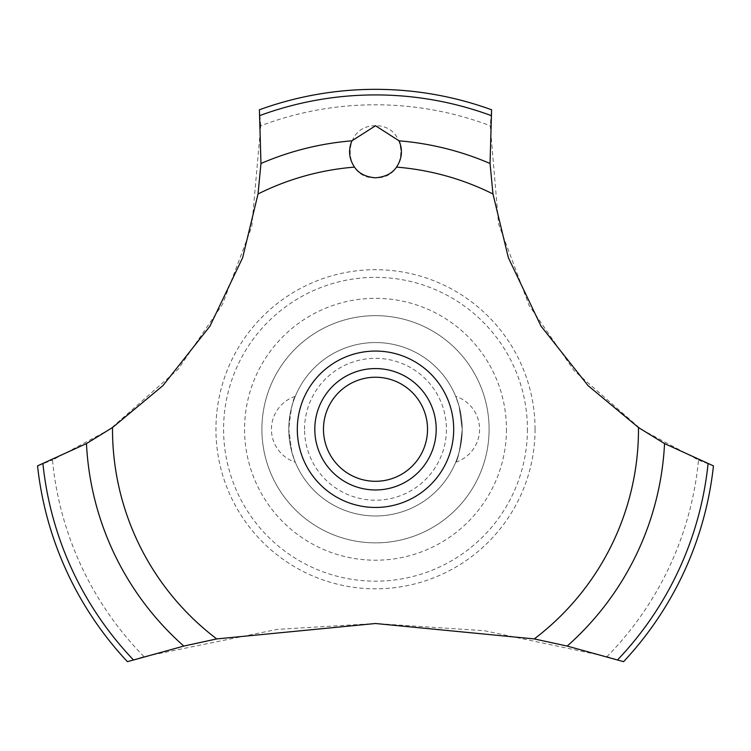 <?xml version="1.0" encoding="UTF-8"?>
<svg xmlns="http://www.w3.org/2000/svg" width="751" height="751" viewBox="0 0 751 751"><rect width="100%" height="100%" fill="white"/><g stroke="black" fill="none" stroke-linecap="round" stroke-linejoin="round"><path stroke-width="0.56" stroke-dasharray="3.75 2.82" d="M489.098 429.262A113.598 113.598 0 0 1 375.5 542.86A113.598 113.598 0 0 1 261.902 429.262A113.598 113.598 0 0 1 375.5 315.664A113.598 113.598 0 0 1 489.098 429.262A113.598 113.598 0 0 1 375.5 542.86A113.598 113.598 0 0 1 261.902 429.262A113.598 113.598 0 0 1 375.5 315.664A113.598 113.598 0 0 1 489.098 429.262M527.418 429.262A151.918 151.918 0 0 1 375.5 581.18A151.918 151.918 0 0 1 223.582 429.262A151.918 151.918 0 0 1 375.5 277.354A151.918 151.918 0 0 1 527.418 429.262M506.446 429.262A130.946 130.946 0 0 1 375.5 560.208A130.946 130.946 0 0 1 244.554 429.262A130.946 130.946 0 0 1 375.5 298.325A130.946 130.946 0 0 1 506.446 429.262M535.059 429.262A159.559 159.559 0 0 1 375.5 588.822A159.559 159.559 0 0 1 215.941 429.262A159.559 159.559 0 0 1 375.5 269.703A159.559 159.559 0 0 1 535.059 429.262M144.004 656.627A324.479 324.479 0 0 1 52.486 460.053L109.965 429.262L178.175 369.21L222.531 304.23L251.745 226.774L260.757 125.755A324.479 324.479 0 0 1 490.243 125.755L498.598 224.033L529.108 305.432L574.13 370.703L641.035 429.262L698.514 460.053A324.479 324.479 0 0 1 606.996 656.627L484.536 630.737L375.5 623.508L277.175 629.376L144.004 656.627L127.426 661.669A339.931 339.931 0 0 1 37.55 465.883L52.504 460.044M260.757 125.774L259.405 109.777A339.931 339.931 0 0 1 491.595 109.777L490.243 125.774M375.5 125.755C341.236 125.257 342.287 179.301 375.5 177.79C408.797 179.226 409.708 125.257 375.5 125.755M288.788 429.262A86.712 86.712 0 0 0 375.5 515.984A86.712 86.712 0 0 0 462.212 429.262C460.213 448.873 458.044 459.856 455.716 462.212C458.044 459.856 460.213 448.873 462.212 429.262A86.712 86.712 0 0 0 375.5 342.55A86.712 86.712 0 0 0 288.788 429.262L291.895 452.28L295.284 462.212L291.895 452.28L288.788 429.262A86.712 86.712 0 0 0 375.5 515.984A86.712 86.712 0 0 0 462.212 429.262L459.105 406.244L455.716 396.312L459.105 406.244L462.212 429.262A86.712 86.712 0 0 0 375.5 342.55A86.712 86.712 0 0 0 288.788 429.262C290.787 409.661 292.956 398.678 295.284 396.312C292.956 398.678 290.787 409.661 288.788 429.262M304.568 429.262A70.932 70.932 0 0 1 375.5 358.33A70.932 70.932 0 0 1 446.432 429.262A70.932 70.932 0 0 1 375.5 500.204A70.932 70.932 0 0 1 304.568 429.262M314.8 429.262A60.7 60.7 0 0 1 375.5 368.563A60.7 60.7 0 0 1 436.2 429.262A60.7 60.7 0 0 1 375.5 489.962A60.7 60.7 0 0 1 314.8 429.262M698.496 460.044L713.45 465.883A339.931 339.931 0 0 1 623.574 661.669L606.996 656.627M455.716 462.212A34.687 34.687 0 0 0 455.716 396.312M295.284 396.312A34.687 34.687 0 0 0 295.284 462.212"/><path stroke-width="1.13" d="M112.509 427.544L86.459 443.588L37.55 465.883A339.931 339.931 0 0 0 127.426 661.669L183.817 646.076L216.729 638.923L375.5 623.508L534.271 638.923L567.193 646.076L623.574 661.669A339.931 339.931 0 0 0 713.45 465.883L664.541 443.588L638.491 427.544L588.052 385.62L541.03 326.141L508.361 257.715L492.966 193.965L490.046 163.493L491.595 109.777A339.931 339.931 0 0 0 259.405 109.777L260.954 163.502L258.034 193.965L242.639 257.715L209.97 326.141L162.948 385.62L112.509 427.544A262.991 262.991 0 0 0 112.509 429.262A262.991 262.991 0 0 0 216.729 638.923M375.5 125.755L399.1 140.831C402.883 150.04 402.02 158.799 396.509 167.116C392.2 173.472 385.197 177.029 375.5 177.79C365.803 177.029 358.8 173.472 354.491 167.116C348.98 158.79 348.117 150.022 351.9 140.822L375.5 125.755M323.474 429.262A52.026 52.026 0 0 0 375.5 481.297A52.026 52.026 0 0 0 427.526 429.262A52.026 52.026 0 0 0 375.5 377.237A52.026 52.026 0 0 0 323.474 429.262M436.2 429.262A60.7 60.7 0 0 1 375.5 489.962A60.7 60.7 0 0 1 314.8 429.262A60.7 60.7 0 0 1 375.5 368.563A60.7 60.7 0 0 1 436.2 429.262M396.509 167.116A262.991 262.991 0 0 1 492.966 193.965M638.491 427.544A262.991 262.991 0 0 1 638.491 429.262A262.991 262.991 0 0 1 534.271 638.923M258.034 193.965A262.991 262.991 0 0 1 354.491 167.116M375.5 507.46A78.198 78.198 0 0 1 297.302 429.262A78.198 78.198 0 0 1 375.5 351.064A78.198 78.198 0 0 1 453.698 429.262A78.198 78.198 0 0 1 375.5 507.46M399.1 140.831A289.398 289.398 0 0 1 490.046 163.502M259.977 115.513A334.345 334.345 0 0 1 491.023 115.513M260.954 163.502A289.398 289.398 0 0 1 351.9 140.831M708.052 463.865A334.345 334.345 0 0 1 617.641 659.819M664.541 443.588A289.398 289.398 0 0 1 567.183 646.076M183.817 646.076A289.398 289.398 0 0 1 86.459 443.588M133.359 659.819A334.345 334.345 0 0 1 42.948 463.865"/></g></svg>
